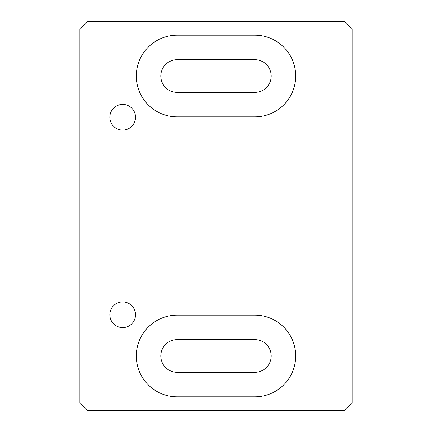 <?xml version="1.0" encoding="UTF-8"?>
<svg xmlns="http://www.w3.org/2000/svg" width="432" height="432" viewBox="0 0 432 432"><rect width="100%" height="100%" fill="white"/><g stroke="black" fill="none" stroke-linecap="round" stroke-linejoin="round"><path stroke-width="0.65" d="M87.696 410.4L344.304 410.4L352.08 402.624L352.08 29.376L344.304 21.6L87.696 21.6L79.92 29.376L79.92 402.624L87.696 410.4M135.518 314.755A12.83 12.83 0 0 0 116.273 303.642A12.83 12.83 0 0 0 116.273 325.868A12.83 12.83 0 0 0 135.518 314.755M135.518 117.245A12.83 12.83 0 0 0 116.273 106.132A12.83 12.83 0 0 0 116.273 128.358A12.83 12.83 0 0 0 135.518 117.245M177.12 315.144A40.824 40.824 0 0 0 136.296 355.968A40.824 40.824 0 0 0 177.12 396.792L254.88 396.792A40.824 40.824 0 0 0 295.704 355.968A40.824 40.824 0 0 0 254.88 315.144L177.12 315.144M177.12 35.208A40.824 40.824 0 0 0 136.296 76.032A40.824 40.824 0 0 0 177.12 116.856L254.88 116.856A40.824 40.824 0 0 0 295.704 76.032A40.824 40.824 0 0 0 254.88 35.208L177.12 35.208M177.12 339.638A16.33 16.33 0 0 0 160.79 355.968A16.33 16.33 0 0 0 177.12 372.298L254.88 372.298A16.33 16.33 0 0 0 271.21 355.968A16.33 16.33 0 0 0 254.88 339.638L177.12 339.638M177.12 59.702A16.33 16.33 0 0 0 160.79 76.032A16.33 16.33 0 0 0 177.12 92.362L254.88 92.362A16.33 16.33 0 0 0 271.21 76.032A16.33 16.33 0 0 0 254.88 59.702L177.12 59.702"/></g></svg>
